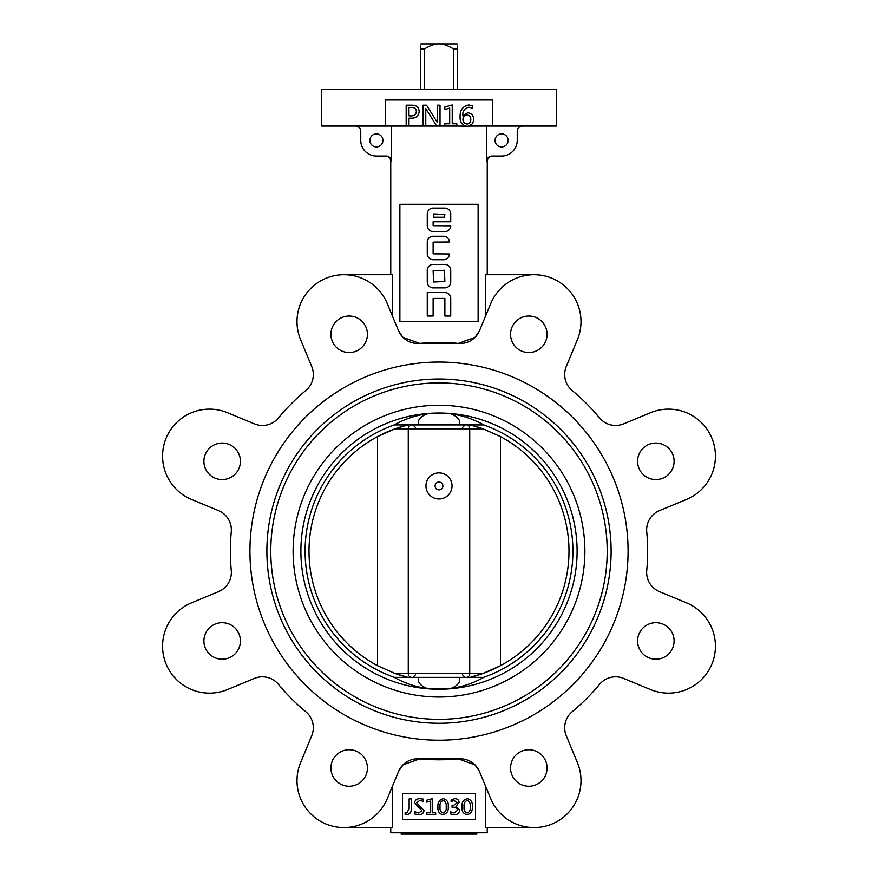 <?xml version="1.0" encoding="UTF-8"?>
<svg xmlns="http://www.w3.org/2000/svg" width="878" height="878" viewBox="0 0 878 878"><rect width="100%" height="100%" fill="white"/><g stroke="black" fill="none" stroke-linecap="round" stroke-linejoin="round"><path stroke-width="1.32" d="M401.18 832.794L401.18 834.1L476.82 834.1L476.82 832.794M424.25 89.534L424.25 49.113L420.749 49.113L420.749 45.722M420.749 89.534L420.749 49.113M457.251 45.722L457.251 49.113L453.75 49.113C447.879 45.458 442.962 43.724 439 43.9L420.847 43.9M457.153 43.9L439 43.9C435.038 43.724 430.121 45.458 424.25 49.113M457.251 89.534L457.251 49.113M453.75 89.534L453.75 49.113M394.266 677.366A133.917 133.917 0 0 1 394.266 424.919L483.734 424.919A133.917 133.917 0 0 1 483.734 677.366C473.396 683.183 462.421 686.881 450.831 688.462L446.145 689.021L427.169 688.462C415.579 686.881 404.604 683.183 394.266 677.366L418.696 677.366C417.226 681.943 420.057 685.641 427.169 688.462M414.537 677.366L483.734 677.366M445.333 413.264L432.667 413.264M445.333 689.021L432.667 689.021M483.734 424.919C473.396 419.091 462.421 415.393 450.831 413.823L446.145 413.264L427.169 413.823C415.579 415.393 404.604 419.091 394.266 424.919M459.304 424.919C460.774 420.342 457.943 416.644 450.831 413.823M427.169 413.823C420.057 416.644 417.226 420.342 418.696 424.919M459.304 677.366C460.774 681.943 457.943 685.641 450.831 688.462M270.786 551.143A168.214 168.214 0 0 1 523.101 405.46A168.214 168.214 0 0 1 523.101 696.814A168.214 168.214 0 0 1 270.786 551.143M471.047 677.125A129.999 129.999 0 0 0 500.416 436.564L500.416 665.722L483.032 673.459L470.136 677.355M500.416 436.564L483.032 428.826A129.999 129.999 0 0 0 471.047 425.15M411.453 424.919A3.907 3.183 -90 0 0 408.27 428.826L408.27 673.448L469.73 673.448L469.73 428.826L394.968 428.826L377.584 436.564A129.999 129.999 0 0 1 406.953 425.15M394.968 428.826L407.864 424.919M407.897 677.366L394.968 673.459A129.999 129.999 0 0 0 406.953 677.125M377.584 665.722L377.584 436.564A129.999 129.999 0 0 0 377.584 665.722L394.968 673.459L408.27 673.448A3.907 3.183 90 0 0 411.453 677.366M407.041 425.128L401.509 426.664M401.52 675.621L407.655 677.3M439 472.902A13.038 13.038 0 0 1 452.038 485.94A13.038 13.038 0 0 1 439 498.978A13.038 13.038 0 0 1 425.962 485.94A13.038 13.038 0 0 1 439 472.902M435.093 485.94A3.907 3.907 0 0 1 440.954 482.56A3.907 3.907 0 0 1 440.954 489.331A3.907 3.907 0 0 1 435.093 485.94M470.103 424.919L483.032 428.826L469.73 428.826A3.907 3.183 -90 0 0 466.547 424.919M476.48 426.664L470.718 425.073M470.959 677.147L476.491 675.621M399.885 321.644L478.115 321.644L478.115 204.289L399.885 204.289L399.885 321.644M460.291 119.474L460.116 116.851C459.809 110.189 462.706 106.216 468.819 104.932L472.331 105.755L472.331 108.049L468.863 107.226C464.55 108.181 462.508 111.045 462.75 115.797L467.601 112.823C471.486 113.163 473.494 115.314 473.604 119.287C473.385 123.568 471.168 125.905 466.942 126.3C462.058 125.345 459.787 122.196 460.116 116.851M471.727 124.336L468.896 126.048L492.767 126.048L492.767 99.971L385.233 99.971L385.233 126.048L406.174 126.048L406.174 105.184L412.078 105.184C416.424 105.151 418.784 107.226 419.157 111.429C418.674 115.852 416.161 118.102 411.639 118.157L408.972 118.157L408.972 126.048L422.966 126.048L422.966 105.184L426.532 105.184L437.354 122.492L437.222 105.184L440.021 105.184L440.021 126.048L444.85 126.048L444.85 123.765L449.69 123.765L449.69 108.115L444.85 109.509L444.85 106.962L452.236 104.932L452.236 123.765L456.812 123.765L456.812 126.048L465.559 126.18M425.764 126.048L436.695 126.048L425.764 108.499L425.764 126.048L422.966 126.048M402.486 819.756L475.514 819.756L475.514 793.679L402.486 793.679L402.486 819.756M390.754 827.581L390.754 832.794L487.246 832.794L487.246 827.581M485.446 785.953L485.446 827.581L534.065 827.581M479.366 331.006L475.009 337.382L458.327 343.408L419.673 343.408L458.327 343.408A20.863 20.863 0 0 0 479.531 330.611L490.692 303.678A46.94 46.94 0 0 1 552.021 278.271A46.94 46.94 0 0 1 577.428 339.61L566.277 366.543A20.863 20.863 0 0 0 572.226 390.578A208.635 208.635 0 0 1 599.553 417.917A20.863 20.863 0 0 0 623.6 423.865L650.532 412.715A46.94 46.94 0 0 1 711.86 438.111A46.94 46.94 0 0 1 686.464 499.45L659.532 510.601A20.863 20.863 0 0 0 646.735 531.816A208.635 208.635 0 0 1 646.735 570.47A20.863 20.863 0 0 0 659.532 591.673L686.464 602.835A46.94 46.94 0 0 1 711.86 664.163A46.94 46.94 0 0 1 650.532 689.57L623.6 678.409A20.863 20.863 0 0 0 599.553 684.368A208.635 208.635 0 0 1 572.226 711.696A20.863 20.863 0 0 0 566.277 735.742L577.428 762.675A46.94 46.94 0 0 1 552.021 824.003A46.94 46.94 0 0 1 490.692 798.596L479.531 771.663A20.863 20.863 0 0 0 458.327 758.877L419.673 758.877A208.635 208.635 0 0 0 458.327 758.877L475.009 764.903L479.366 771.268M398.634 771.268L402.991 764.903L419.673 758.877A20.863 20.863 0 0 0 398.469 771.663L387.308 798.596A46.94 46.94 0 0 1 325.979 824.003A46.94 46.94 0 0 1 300.572 762.675L311.723 735.742A20.863 20.863 0 0 0 305.774 711.696A208.635 208.635 0 0 1 278.447 684.368A20.863 20.863 0 0 0 254.4 678.409L227.468 689.57A46.94 46.94 0 0 1 166.14 664.163A46.94 46.94 0 0 1 191.536 602.835L218.468 591.673A20.863 20.863 0 0 0 231.265 570.47A208.635 208.635 0 0 1 231.265 531.816A20.863 20.863 0 0 0 218.468 510.601L191.536 499.45A46.94 46.94 0 0 1 166.14 438.111A46.94 46.94 0 0 1 227.468 412.715L254.4 423.865A20.863 20.863 0 0 0 278.447 417.917A208.635 208.635 0 0 1 305.774 390.578A20.863 20.863 0 0 0 311.723 366.543L300.572 339.61A46.94 46.94 0 0 1 325.979 278.271A46.94 46.94 0 0 1 387.308 303.678L398.469 330.611A20.863 20.863 0 0 0 419.673 343.408L402.991 337.382L398.634 331.006M392.554 785.953L392.554 827.581L343.935 827.581M522.454 126.048A5.213 5.213 0 0 0 517.241 131.261L517.241 140.392A15.65 15.65 0 0 1 501.59 156.043L491.889 156.043C488.695 156.339 486.939 158.084 486.61 161.256L486.61 126.048M485.446 316.332L485.446 274.704L534.065 274.704M392.554 316.332L392.554 274.704L343.935 274.704M391.39 161.256L390.754 161.256C390.447 158.084 388.702 156.35 385.541 156.043L386.111 156.043A5.268 5.202 5.6 0 1 391.39 161.256L391.39 126.048M385.233 126.048L321.644 126.048L321.644 89.534L556.356 89.534L556.356 126.048L492.767 126.048M456.812 126.048L444.85 126.048M440.021 126.048L436.695 126.048M408.972 126.048L406.174 126.048M458.327 343.408A208.635 208.635 0 0 0 419.673 343.408M628.077 551.143A189.077 189.077 0 0 0 344.461 387.396A189.077 189.077 0 0 0 344.461 714.879A189.077 189.077 0 0 0 628.077 551.143M611.121 551.143A172.121 172.121 0 0 0 439 379.022A172.121 172.121 0 0 0 266.879 551.143A172.121 172.121 0 0 0 439 723.263A172.121 172.121 0 0 0 611.121 551.143M367.432 334.298A18.251 18.251 0 0 0 340.049 318.484A18.251 18.251 0 0 0 340.049 350.102A18.251 18.251 0 0 0 367.432 334.298M240.407 461.323A18.251 18.251 0 0 0 213.025 445.508A18.251 18.251 0 0 0 213.025 477.127A18.251 18.251 0 0 0 240.407 461.323M240.407 640.962A18.251 18.251 0 0 0 213.025 625.147A18.251 18.251 0 0 0 213.025 656.766A18.251 18.251 0 0 0 240.407 640.962M367.432 767.987A18.251 18.251 0 0 0 340.049 752.183A18.251 18.251 0 0 0 340.049 783.802A18.251 18.251 0 0 0 367.432 767.987M547.071 767.987A18.251 18.251 0 0 0 519.688 752.183A18.251 18.251 0 0 0 519.688 783.802A18.251 18.251 0 0 0 547.071 767.987M674.106 640.962A18.251 18.251 0 0 0 646.724 625.147A18.251 18.251 0 0 0 646.724 656.766A18.251 18.251 0 0 0 674.106 640.962M674.106 461.323A18.251 18.251 0 0 0 646.724 445.508A18.251 18.251 0 0 0 646.724 477.127A18.251 18.251 0 0 0 674.106 461.323M547.071 334.298A18.251 18.251 0 0 0 519.688 318.484A18.251 18.251 0 0 0 519.688 350.102A18.251 18.251 0 0 0 547.071 334.298M508.11 140.392A6.519 6.519 0 0 0 498.331 134.751A6.519 6.519 0 0 0 498.331 146.044A6.519 6.519 0 0 0 508.11 140.392M386.111 156.043L376.41 156.043A15.65 15.65 0 0 1 360.759 140.392L360.759 131.261A5.213 5.213 0 0 0 355.546 126.048M369.89 140.392A6.519 6.519 0 0 1 379.669 134.751A6.519 6.519 0 0 1 379.669 146.044A6.519 6.519 0 0 1 369.89 140.392M411.233 798.892L411.233 808.814C411.398 812.227 409.894 814.191 406.723 814.729L405.131 814.444L405.131 812.633L406.69 813.017L409.137 808.868L409.137 798.892L411.233 798.892M414.482 813.917L414.482 811.634L418.652 813.017L421.923 810.679L414.482 802.898C415.042 800.012 416.885 798.618 420.013 798.706L423.448 799.134L423.448 801.416L419.849 800.418L416.578 802.69L424.019 810.504C423.514 813.5 421.649 814.905 418.422 814.729L414.482 813.917M435.664 812.819L435.664 814.543L426.697 814.543L426.697 812.819L430.319 812.819L430.319 801.087L426.697 802.141L426.697 800.231L432.228 798.706L432.228 812.819L435.664 812.819M442.94 814.729C439.219 813.796 437.562 811.217 437.946 807.025C437.496 802.481 439.285 799.704 443.291 798.706C447.078 799.682 448.735 802.327 448.252 806.652C448.647 811.074 446.869 813.763 442.94 814.729M440.054 806.926C439.626 809.977 440.657 812.007 443.127 813.017C445.574 811.952 446.584 809.889 446.156 806.827C446.606 803.721 445.618 801.581 443.181 800.418C440.635 801.559 439.593 803.721 440.054 806.926M450.546 813.917L450.546 811.821L454.135 813.017L457.603 810.174C457.164 808.023 455.759 807.069 453.366 807.288L452.071 807.288L452.071 805.576L453.3 805.576L457.032 802.898L454.189 800.418L451.116 801.614L451.116 799.891L454.705 798.706C457.306 798.695 458.777 799.935 459.128 802.404L455.934 806.344L459.71 810.054C459.271 813.182 457.416 814.74 454.135 814.729L450.546 813.917M466.986 814.729C463.266 813.796 461.608 811.217 461.993 807.025C461.543 802.481 463.321 799.704 467.337 798.706C471.124 799.682 472.781 802.327 472.298 806.652C472.693 811.074 470.915 813.763 466.986 814.729M464.089 806.926C463.672 809.977 464.692 812.007 467.173 813.017C469.62 811.952 470.63 809.889 470.202 806.827C470.652 803.721 469.664 801.581 467.228 800.418C464.681 801.559 463.639 803.721 464.089 806.926M408.972 107.478L408.972 115.874L411.42 115.874C414.46 115.929 416.106 114.48 416.359 111.539C416.139 108.74 414.581 107.39 411.672 107.478L408.972 107.478M466.898 115.106C464.44 115.314 463.123 116.642 462.915 119.112C462.936 121.932 464.264 123.568 466.931 124.017C469.467 123.688 470.762 122.207 470.806 119.573C470.827 116.851 469.532 115.358 466.898 115.106M433.128 208.075A5.872 5.872 0 0 0 427.268 213.947L427.268 225.679A5.872 5.872 0 0 0 433.128 231.551L444.992 231.551A5.74 5.74 0 0 0 450.732 225.811L433.128 225.679L433.128 221.772L450.732 221.772L450.732 213.947A5.872 5.872 0 0 0 444.872 208.075L433.128 208.075M433.6 217.206L444.4 217.206L444.872 214.419L433.6 213.947L433.6 217.206M433.128 298.432L444.872 298.432L444.872 316.036L450.732 316.036L450.732 298.432A5.872 5.872 0 0 0 444.872 292.572L427.268 292.572L427.268 316.036L433.128 316.036L433.128 298.432M449.426 241.977A5.74 5.74 0 0 0 443.697 236.237L433.128 236.237A5.872 5.872 0 0 0 427.268 242.108L427.268 253.841A5.872 5.872 0 0 0 433.128 259.712L443.697 259.712A5.74 5.74 0 0 0 449.426 253.972L433.128 253.841L433.128 242.108L449.426 241.977M450.732 270.27A5.872 5.872 0 0 0 444.872 264.399L433.128 264.399A5.872 5.872 0 0 0 427.268 270.27L427.268 282.003A5.872 5.872 0 0 0 433.128 287.874L444.872 287.874A5.872 5.872 0 0 0 450.732 282.003L450.732 270.27M433.6 282.003L444.872 281.531L444.4 270.27L433.128 270.742L433.6 282.003M439 413.033A138.109 138.109 0 0 1 577.109 551.143A138.109 138.109 0 0 1 439 689.241A138.109 138.109 0 0 1 300.891 551.143A138.109 138.109 0 0 1 439 413.033M293.109 551.143A145.891 145.891 0 0 1 511.94 424.798A145.891 145.891 0 0 1 511.94 677.487A145.891 145.891 0 0 1 293.109 551.143M466.547 677.366A3.907 3.183 90 0 0 469.73 673.448L483.032 673.459M486.61 161.256L487.246 161.256C487.553 158.084 489.298 156.35 492.459 156.043M415.524 674.754L412.923 677.366M462.476 674.754L465.077 677.366M487.246 274.704L487.246 161.256M390.754 274.704L390.754 161.256M415.524 427.52L412.923 424.919M462.476 427.52L465.077 424.919"/></g></svg>
